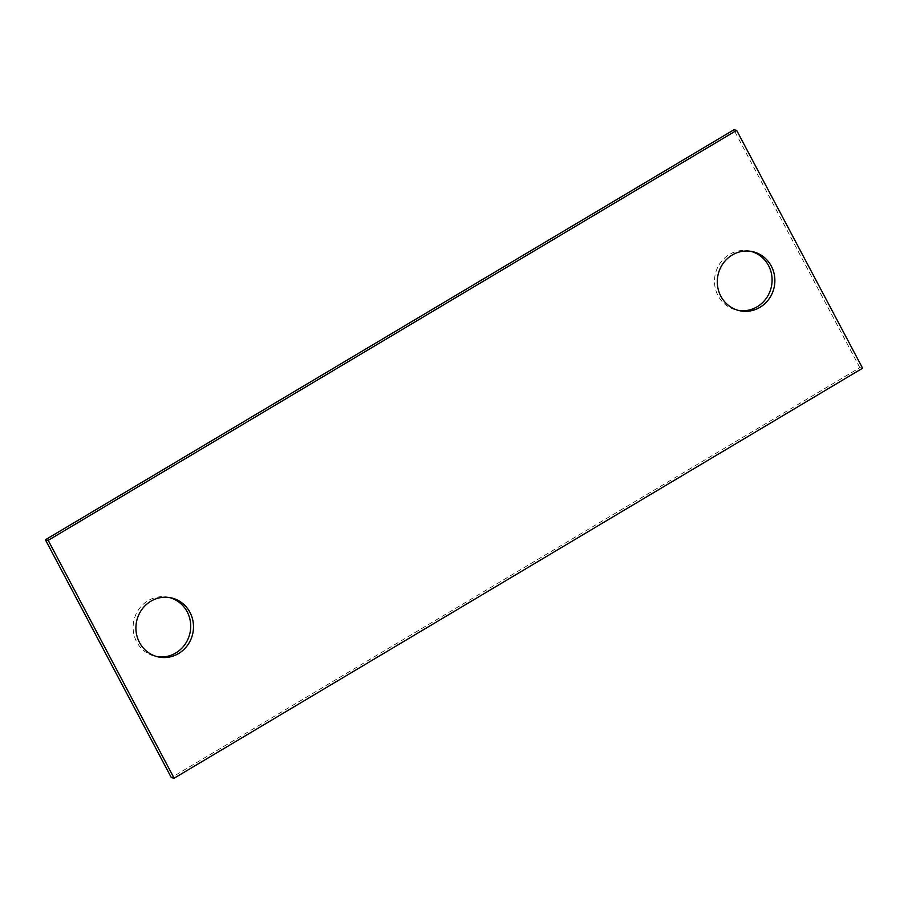 <?xml version="1.0" encoding="UTF-8"?>
<svg xmlns="http://www.w3.org/2000/svg" width="908" height="908" viewBox="0 0 908 908"><rect width="100%" height="100%" fill="white"/><g stroke="black" fill="none" stroke-linecap="round" stroke-linejoin="round"><path stroke-width="0.68" stroke-dasharray="4.54 3.41" d="M169.263 597.509A30.236 28.738 101.4 0 0 167.878 597.192A30.236 28.738 101.4 0 0 138.799 609.313A30.236 28.738 101.4 0 0 136.677 641.854A30.236 28.738 101.4 0 0 155.96 656.461A30.236 28.738 101.4 0 0 157.356 656.711M862.6 368.217L859.808 367.649L171.34 777.634M859.808 367.649L733.868 129.799M750.644 251.289A30.236 28.738 101.4 0 0 749.248 250.971A30.236 28.738 101.4 0 0 720.18 263.104A30.236 28.738 101.4 0 0 718.046 295.645A30.236 28.738 101.4 0 0 737.33 310.252A30.236 28.738 101.4 0 0 738.737 310.491M155.96 656.461L158.752 657.029M167.878 597.192L170.67 597.748M749.248 250.971L752.04 251.539M737.33 310.252L740.122 310.808"/><path stroke-width="1.36" d="M139.457 642.421A30.236 28.738 101.4 0 0 158.752 657.029A30.236 28.738 101.4 0 0 187.82 644.896A30.236 28.738 101.4 0 0 189.954 612.355A30.236 28.738 101.4 0 0 170.67 597.748A30.236 28.738 101.4 0 0 141.591 609.881A30.236 28.738 101.4 0 0 139.457 642.421M157.356 656.711A30.236 28.738 101.4 0 0 185.448 643.727A30.236 28.738 101.4 0 0 187.162 611.788A30.236 28.738 101.4 0 0 169.263 597.509M48.192 540.351L174.132 778.201L862.6 368.217L736.66 130.366L48.192 540.351L45.4 539.783L171.34 777.634L174.132 778.201M720.839 296.212A30.236 28.738 101.4 0 0 740.122 310.808A30.236 28.738 101.4 0 0 769.201 298.687A30.236 28.738 101.4 0 0 771.323 266.146A30.236 28.738 101.4 0 0 752.04 251.539A30.236 28.738 101.4 0 0 722.961 263.661A30.236 28.738 101.4 0 0 720.839 296.212M45.4 539.783L733.868 129.799L736.66 130.366M738.737 310.491A30.236 28.738 101.4 0 0 766.829 297.506A30.236 28.738 101.4 0 0 768.543 265.579A30.236 28.738 101.4 0 0 750.644 251.289"/></g></svg>
